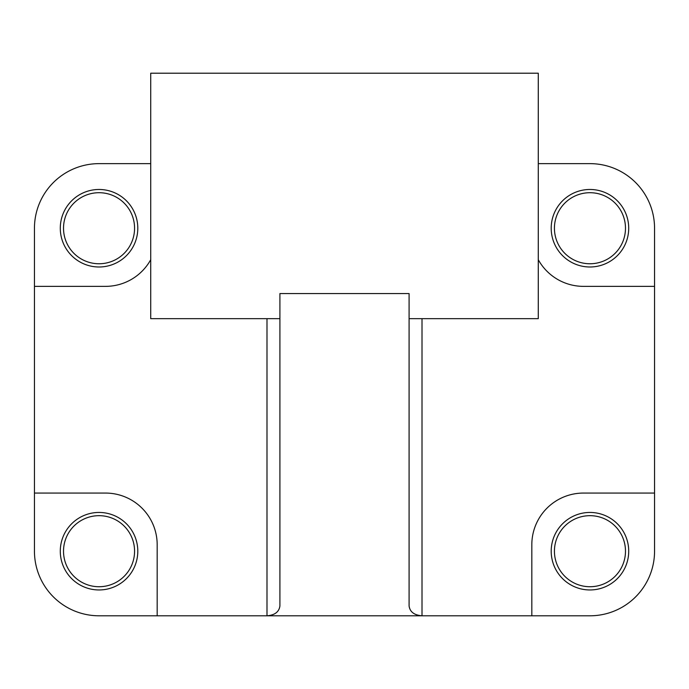 <?xml version="1.0" encoding="UTF-8"?>
<svg xmlns="http://www.w3.org/2000/svg" width="689" height="689" viewBox="0 0 689 689"><rect width="100%" height="100%" fill="white"/><g stroke="black" fill="none" stroke-linecap="round" stroke-linejoin="round"><path stroke-width="1.03" d="M137.8 551.2A38.756 38.756 0 0 1 99.044 589.956A38.756 38.756 0 0 1 60.287 551.2A38.756 38.756 0 0 1 99.044 512.444A38.756 38.756 0 0 1 137.8 551.2M63.517 551.2A35.527 35.527 0 0 0 99.044 586.727A35.527 35.527 0 0 0 134.57 551.2A35.527 35.527 0 0 0 99.044 515.673A35.527 35.527 0 0 0 63.517 551.2M628.712 551.2A38.756 38.756 0 0 1 589.956 589.956A38.756 38.756 0 0 1 551.2 551.2A38.756 38.756 0 0 1 589.956 512.444A38.756 38.756 0 0 1 628.712 551.2M554.43 551.2A35.527 35.527 0 0 0 589.956 586.727A35.527 35.527 0 0 0 625.483 551.2A35.527 35.527 0 0 0 589.956 515.673A35.527 35.527 0 0 0 554.43 551.2M628.712 228.231A38.756 38.756 0 0 1 589.956 266.988A38.756 38.756 0 0 1 551.2 228.231A38.756 38.756 0 0 1 589.956 189.475A38.756 38.756 0 0 1 628.712 228.231M554.43 228.231A35.527 35.527 0 0 0 589.956 263.758A35.527 35.527 0 0 0 625.483 228.231A35.527 35.527 0 0 0 589.956 192.705A35.527 35.527 0 0 0 554.43 228.231M137.8 228.231A38.756 38.756 0 0 1 99.044 266.988A38.756 38.756 0 0 1 60.287 228.231A38.756 38.756 0 0 1 99.044 189.475A38.756 38.756 0 0 1 137.8 228.231M63.517 228.231A35.527 35.527 0 0 0 99.044 263.758A35.527 35.527 0 0 0 134.57 228.231A35.527 35.527 0 0 0 99.044 192.705A35.527 35.527 0 0 0 63.517 228.231M409.094 318.662L538.281 318.662L538.281 73.206L150.719 73.206L150.719 318.662L279.906 318.662M422.012 318.662L422.012 615.794C414.218 615.165 409.912 611.892 409.094 605.958L409.094 293.574L279.906 293.574L279.906 605.958C279.088 611.892 274.782 615.165 266.988 615.794L266.988 318.662M150.719 163.637L99.044 163.637A64.594 64.594 0 0 0 34.45 228.231L34.45 493.066L105.503 493.066A51.675 51.675 0 0 1 157.178 544.741L157.178 615.794L589.956 615.794A64.594 64.594 0 0 0 654.55 551.2L654.55 286.366L583.497 286.366A51.675 51.675 0 0 1 538.281 259.71M150.719 259.71A51.675 51.675 0 0 1 105.503 286.366L34.45 286.366M157.178 615.794L99.044 615.794A64.594 64.594 0 0 1 34.45 551.2L34.45 493.066M538.281 163.637L589.956 163.637A64.594 64.594 0 0 1 654.55 228.231L654.55 286.366M654.55 493.066L583.497 493.066A51.675 51.675 0 0 0 531.822 544.741L531.822 615.794"/></g></svg>
